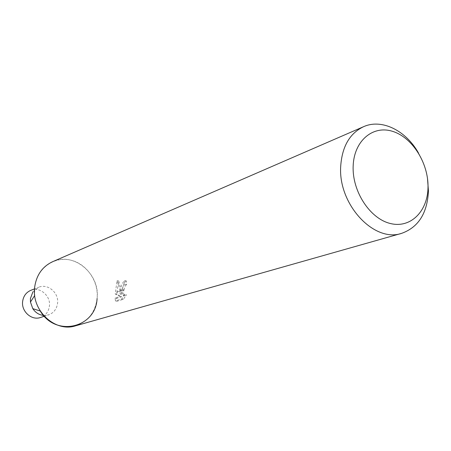 <?xml version="1.0" encoding="UTF-8"?>
<svg xmlns="http://www.w3.org/2000/svg" width="451" height="451" viewBox="0 0 451 451"><rect width="100%" height="100%" fill="white"/><g stroke="black" fill="none" stroke-linecap="round" stroke-linejoin="round"><path stroke-width="0.34" stroke-dasharray="2.25 1.69" d="M32.94 291.791L38.713 287.248C47.845 283.256 59.053 292.868 57.57 303.286C56.741 309.07 53.742 312.938 48.578 314.877L43.555 315.435M30.82 290.331C39.846 286.391 50.884 295.828 49.413 306.077C48.584 311.765 45.619 315.57 40.517 317.487M40.263 311.021L40.263 311.021C37.27 306.257 35.42 301.082 34.721 295.495L34.671 287.174C36.576 269.044 53.263 256.467 69.747 259.928C86.271 263.125 98.859 281.058 97.089 298.562C95.212 312.464 88.024 321.552 75.531 325.831M121.832 294.655L121.522 290.861L116.888 292.366L116.747 294.277L121.674 296.769L116.651 298.342L117.136 301.223L123.377 299.306L126.517 294.745L124.797 295.732C123.619 295.326 123.309 293.449 123.873 290.1L122.204 290.641L121.832 294.655L120.248 294.356C120.456 287.575 121.933 282.991 124.668 280.601L126.291 280.917C124.251 282.067 122.909 285.139 122.272 290.145L122.204 290.641M124.668 280.601L124.978 284.355L123.828 285.342C121.714 290.218 121.499 293.584 123.185 295.433L124.904 294.441L126.517 294.745M124.978 284.355L126.568 284.66L126.291 280.917M123.873 290.1L125.417 285.641L126.568 284.66M124.899 294.441L121.714 298.996L115.484 300.924L117.136 301.223M121.714 298.996L123.377 299.306M121.522 290.861L118.698 280.979L116.888 292.366M115.484 300.918L115.056 298.049L120.067 296.47L115.185 293.984L117.057 280.663L119.391 287.552L120.248 294.356M117.057 280.663L118.698 280.979M122.272 290.145L123.969 289.598M115.05 298.049L116.651 298.342M120.067 296.47L121.674 296.769M115.185 293.984L116.747 294.277M116.927 291.887L121.454 290.41M52.632 261.698C73.789 251.585 100.347 274.101 97.089 298.562M418.483 153.013C422.959 160.877 425.958 169.272 427.475 178.196M44.299 316.264L48.578 314.877M124.797 295.732L123.185 295.433M33.949 289.114L38.713 287.248"/><path stroke-width="0.68" d="M43.555 315.435C39.074 314.916 35.494 312.661 32.81 308.659L30.448 302.046L30.431 298.489L32.94 291.791M44.299 316.264L40.517 317.487C31.643 320.779 21.146 311.415 22.64 301.398C23.441 296.048 26.164 292.361 30.82 290.331L33.949 289.114M97.089 298.562C95.843 327.736 55.828 337.579 40.263 311.021L32.81 308.659M428.016 187.25C427.779 211.378 410.461 228.736 390.16 223.454C369.854 218.543 352.062 191.224 353.161 166.069C353.956 140.825 372.87 124.978 392.595 131.354C412.338 137.375 428.54 163.189 428.016 187.25M427.475 178.196L428.439 190.942C427.356 213.188 418.421 227.327 401.638 233.347C374.11 243.01 338.036 204.348 340.697 166.301C342.089 146.541 349.705 133.344 363.551 126.703C381.783 118.444 405.923 130.514 418.483 153.013M401.638 233.347L75.531 325.831C55.118 332.629 31.277 310.474 34.671 287.174C36.43 275.025 42.417 266.53 52.632 261.698L363.551 126.703M30.448 302.046L34.721 295.495"/></g></svg>
